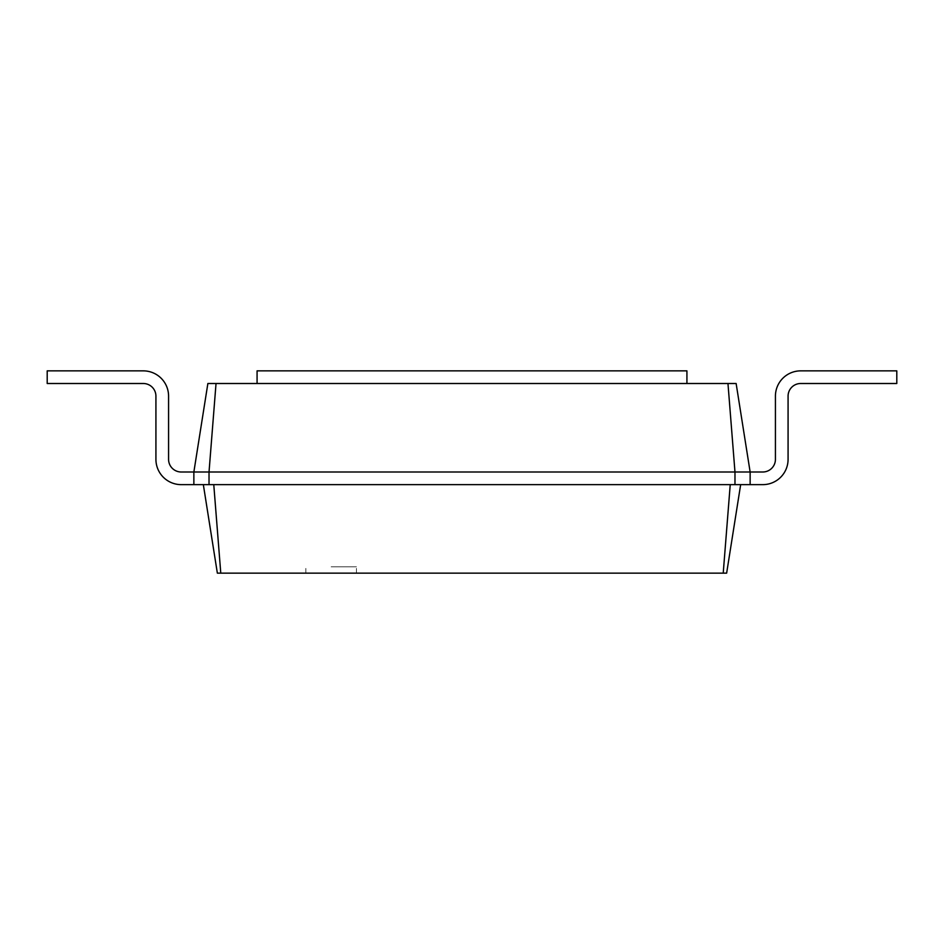 <?xml version="1.0" encoding="UTF-8"?>
<svg xmlns="http://www.w3.org/2000/svg" width="944" height="944" viewBox="0 0 944 944"><rect width="100%" height="100%" fill="white"/><g stroke="black" fill="none" stroke-linecap="round" stroke-linejoin="round"><path stroke-width="0.71" stroke-dasharray="4.72 3.54" d="M257.075 383.5L257.075 370.862L686.925 370.862L686.925 383.5L257.075 383.5L686.925 383.5M727.966 383.5L734.975 472L750.138 472L736.131 383.5L207.869 383.5L193.862 472L193.862 484.638L740.662 484.638L203.338 484.638L217.356 573.138L220.778 573.138L213.769 484.638L203.338 484.638M216.034 383.5L209.025 472L193.862 472L193.862 484.638L193.862 472L181.213 472A12.638 12.638 0 0 1 168.575 459.362L168.575 396.138A25.287 25.287 0 0 0 143.287 370.862L47.2 370.862L47.2 383.5L143.287 383.5A12.638 12.638 0 0 1 155.925 396.138L155.925 459.362A25.287 25.287 0 0 0 181.213 484.638L193.862 484.638L193.862 472L181.213 472A12.638 12.638 0 0 1 168.575 459.362L168.575 396.138A25.287 25.287 0 0 0 143.287 370.862L47.2 370.862L47.2 383.5L143.287 383.5A12.638 12.638 0 0 1 155.925 396.138L155.925 459.362A25.287 25.287 0 0 0 181.213 484.638L193.862 484.638L193.862 472L181.213 472A12.638 12.638 0 0 1 168.575 459.362L168.575 396.138A25.287 25.287 0 0 0 143.287 370.862L47.2 370.862L47.2 383.5L143.287 383.5A12.638 12.638 0 0 1 155.925 396.138L155.925 459.362A25.287 25.287 0 0 0 181.213 484.638L193.862 484.638L193.862 472L193.862 484.638L193.862 472L181.213 472A12.638 12.638 0 0 1 168.575 459.362L168.575 396.138A25.287 25.287 0 0 0 143.287 370.862L47.2 370.862L47.2 383.5L143.287 383.5A12.638 12.638 0 0 1 155.925 396.138L155.925 459.362A25.287 25.287 0 0 0 181.213 484.638L193.862 484.638L193.862 472L181.213 472A12.638 12.638 0 0 1 168.575 459.362L168.575 396.138A25.287 25.287 0 0 0 143.287 370.862L47.2 370.862L47.2 383.5L143.287 383.5A12.638 12.638 0 0 1 155.925 396.138L155.925 459.362A25.287 25.287 0 0 0 181.213 484.638L193.862 484.638L193.862 472L181.213 472A12.638 12.638 0 0 1 168.575 459.362L168.575 396.138A25.287 25.287 0 0 0 143.287 370.862L47.2 370.862L47.2 383.5L143.287 383.5A12.638 12.638 0 0 1 155.925 396.138L155.925 459.362A25.287 25.287 0 0 0 181.213 484.638L193.862 484.638L193.862 472L181.213 472A12.638 12.638 0 0 1 168.575 459.362L168.575 396.138A25.287 25.287 0 0 0 143.287 370.862L47.2 370.862L47.2 383.5L143.287 383.5A12.638 12.638 0 0 1 155.925 396.138L155.925 459.362A25.287 25.287 0 0 0 181.213 484.638L193.862 484.638L193.862 472L181.213 472A12.638 12.638 0 0 1 168.575 459.362L168.575 396.138A25.287 25.287 0 0 0 143.287 370.862L47.2 370.862L47.2 383.5L143.287 383.5A12.638 12.638 0 0 1 155.925 396.138L155.925 459.362A25.287 25.287 0 0 0 181.213 484.638L193.862 484.638L193.862 472L181.213 472A12.638 12.638 0 0 1 168.575 459.362L168.575 396.138A25.287 25.287 0 0 0 143.287 370.862L47.2 370.862L47.2 383.5L143.287 383.5A12.638 12.638 0 0 1 155.925 396.138L155.925 459.362A25.287 25.287 0 0 0 181.213 484.638L193.862 484.638L193.862 472L181.213 472A12.638 12.638 0 0 1 168.575 459.362L168.575 396.138A25.287 25.287 0 0 0 143.287 370.862L47.2 370.862L47.2 383.5L143.287 383.5A12.638 12.638 0 0 1 155.925 396.138L155.925 459.362A25.287 25.287 0 0 0 181.213 484.638L193.862 484.638L193.862 472L181.213 472L193.862 472L181.213 472L193.862 472L181.213 472L193.862 472L193.862 484.638L193.862 472L193.862 484.638L193.862 472L181.213 472M762.787 472A12.638 12.638 0 0 0 775.425 459.362A12.638 12.638 0 0 1 762.787 472A12.638 12.638 0 0 0 775.425 459.362A12.638 12.638 0 0 1 762.787 472A12.638 12.638 0 0 0 775.425 459.362A12.638 12.638 0 0 1 762.787 472A12.638 12.638 0 0 0 775.425 459.362A12.638 12.638 0 0 1 762.787 472A12.638 12.638 0 0 0 775.425 459.362A12.638 12.638 0 0 1 762.787 472L750.138 472L762.787 472L750.138 472L750.138 484.638L750.138 472L750.138 484.638L750.138 472L762.787 472L750.138 472L762.787 472L750.138 472L750.138 484.638L750.138 472L750.138 484.638L750.138 472L762.787 472L750.138 472L762.787 472L750.138 472L750.138 484.638L750.138 472L750.138 484.638L750.138 472L762.787 472L750.138 472L762.787 472L750.138 472L750.138 484.638L750.138 472L750.138 484.638L750.138 472L762.787 472L750.138 472L762.787 472L750.138 472L750.138 484.638L750.138 472L750.138 484.638L734.975 484.638L734.975 472L209.025 472L209.025 484.638L213.769 484.638M193.862 472L193.862 484.638L193.862 472M775.425 396.138A25.287 25.287 0 0 1 800.713 370.862A25.287 25.287 0 0 0 775.425 396.138A25.287 25.287 0 0 1 800.713 370.862A25.287 25.287 0 0 0 775.425 396.138A25.287 25.287 0 0 1 800.713 370.862A25.287 25.287 0 0 0 775.425 396.138A25.287 25.287 0 0 1 800.713 370.862A25.287 25.287 0 0 0 775.425 396.138A25.287 25.287 0 0 1 800.713 370.862A25.287 25.287 0 0 0 775.425 396.138A25.287 25.287 0 0 1 800.713 370.862A25.287 25.287 0 0 0 775.425 396.138A25.287 25.287 0 0 1 800.713 370.862A25.287 25.287 0 0 0 775.425 396.138A25.287 25.287 0 0 1 800.713 370.862A25.287 25.287 0 0 0 775.425 396.138A25.287 25.287 0 0 1 800.713 370.862A25.287 25.287 0 0 0 775.425 396.138L775.425 459.362L775.425 396.138A25.287 25.287 0 0 1 800.713 370.862L896.8 370.862L896.8 383.5L800.713 383.5A12.638 12.638 0 0 0 788.075 396.138L788.075 459.362A25.287 25.287 0 0 1 762.787 484.638L750.138 484.638L750.138 472L750.138 484.638L740.662 484.638L726.644 573.138L220.778 573.138M734.975 484.638L209.025 484.638M168.575 396.138A25.287 25.287 0 0 0 143.287 370.862A25.287 25.287 0 0 1 168.575 396.138A25.287 25.287 0 0 0 143.287 370.862A25.287 25.287 0 0 1 168.575 396.138A25.287 25.287 0 0 0 143.287 370.862A25.287 25.287 0 0 1 168.575 396.138A25.287 25.287 0 0 0 143.287 370.862A25.287 25.287 0 0 1 168.575 396.138A25.287 25.287 0 0 0 143.287 370.862L47.2 370.862L47.2 383.5L143.287 383.5M155.925 459.362A25.287 25.287 0 0 0 181.213 484.638A25.287 25.287 0 0 1 155.925 459.362A25.287 25.287 0 0 0 181.213 484.638A25.287 25.287 0 0 1 155.925 459.362A25.287 25.287 0 0 0 181.213 484.638A25.287 25.287 0 0 1 155.925 459.362A25.287 25.287 0 0 0 181.213 484.638A25.287 25.287 0 0 1 155.925 459.362A25.287 25.287 0 0 0 181.213 484.638L193.862 484.638M143.287 370.862L47.2 370.862L47.2 383.5L47.2 370.862L47.2 383.5L47.2 370.862L47.2 383.5L47.2 370.862L47.2 383.5L47.2 370.862L143.287 370.862M800.713 383.5A12.638 12.638 0 0 0 788.075 396.138A12.638 12.638 0 0 1 800.713 383.5A12.638 12.638 0 0 0 788.075 396.138A12.638 12.638 0 0 1 800.713 383.5A12.638 12.638 0 0 0 788.075 396.138A12.638 12.638 0 0 1 800.713 383.5A12.638 12.638 0 0 0 788.075 396.138A12.638 12.638 0 0 1 800.713 383.5L896.8 383.5L800.713 383.5L896.8 383.5L800.713 383.5L896.8 383.5L800.713 383.5L896.8 383.5L800.713 383.5L896.8 383.5L800.713 383.5L896.8 383.5L800.713 383.5L896.8 383.5L800.713 383.5L896.8 383.5L800.713 383.5L896.8 383.5L896.8 370.862L896.8 383.5L896.8 370.862L896.8 383.5L896.8 370.862L896.8 383.5L896.8 370.862L896.8 383.5L896.8 370.862L896.8 383.5L896.8 370.862L896.8 383.5L896.8 370.862L896.8 383.5L896.8 370.862L896.8 383.5L896.8 370.862L800.713 370.862L896.8 370.862L800.713 370.862L896.8 370.862L800.713 370.862L896.8 370.862L800.713 370.862L896.8 370.862L800.713 370.862L896.8 370.862L800.713 370.862L896.8 370.862L800.713 370.862L896.8 370.862L800.713 370.862L896.8 370.862L800.713 370.862L896.8 370.862L896.8 383.5L800.713 383.5A12.638 12.638 0 0 0 788.075 396.138L788.075 459.362A25.287 25.287 0 0 1 762.787 484.638L740.662 484.638M788.075 459.362A25.287 25.287 0 0 1 762.787 484.638A25.287 25.287 0 0 0 788.075 459.362A25.287 25.287 0 0 1 762.787 484.638A25.287 25.287 0 0 0 788.075 459.362A25.287 25.287 0 0 1 762.787 484.638A25.287 25.287 0 0 0 788.075 459.362A25.287 25.287 0 0 1 762.787 484.638A25.287 25.287 0 0 0 788.075 459.362A25.287 25.287 0 0 1 762.787 484.638A25.287 25.287 0 0 0 788.075 459.362A25.287 25.287 0 0 1 762.787 484.638A25.287 25.287 0 0 0 788.075 459.362A25.287 25.287 0 0 1 762.787 484.638A25.287 25.287 0 0 0 788.075 459.362A25.287 25.287 0 0 1 762.787 484.638A25.287 25.287 0 0 0 788.075 459.362L788.075 396.138L788.075 459.362A25.287 25.287 0 0 1 762.787 484.638L750.138 484.638M730.231 484.638L723.222 573.138M331.143 573.138L356.431 573.138L331.143 573.138M331.143 566.825L356.431 566.825L331.143 566.825M356.431 573.138L356.431 566.825M305.856 573.138L305.856 566.825"/><path stroke-width="1.42" d="M257.075 383.5L257.075 370.862L686.925 370.862L686.925 383.5M216.034 383.5L209.025 472L193.862 472L207.869 383.5L736.131 383.5L750.138 472L750.138 484.638L734.975 484.638L734.975 472L762.787 472A12.638 12.638 0 0 0 775.425 459.362L775.425 396.138A25.287 25.287 0 0 1 800.713 370.862L896.8 370.862L896.8 383.5L800.713 383.5A12.638 12.638 0 0 0 788.075 396.138L788.075 459.362A25.287 25.287 0 0 1 762.787 484.638L750.138 484.638M727.966 383.5L734.975 472L209.025 472L209.025 484.638L734.975 484.638M181.213 472A12.638 12.638 0 0 1 168.575 459.362A12.638 12.638 0 0 0 181.213 472A12.638 12.638 0 0 1 168.575 459.362A12.638 12.638 0 0 0 181.213 472A12.638 12.638 0 0 1 168.575 459.362A12.638 12.638 0 0 0 181.213 472A12.638 12.638 0 0 1 168.575 459.362A12.638 12.638 0 0 0 181.213 472A12.638 12.638 0 0 1 168.575 459.362A12.638 12.638 0 0 0 181.213 472L193.862 472L193.862 484.638L209.025 484.638M168.575 396.138L168.575 459.362L168.575 396.138A25.287 25.287 0 0 0 143.287 370.862L47.2 370.862L47.2 383.5L143.287 383.5A12.638 12.638 0 0 1 155.925 396.138L155.925 459.362A25.287 25.287 0 0 0 181.213 484.638L193.862 484.638M143.287 383.5A12.638 12.638 0 0 1 155.925 396.138A12.638 12.638 0 0 0 143.287 383.5A12.638 12.638 0 0 1 155.925 396.138A12.638 12.638 0 0 0 143.287 383.5A12.638 12.638 0 0 1 155.925 396.138A12.638 12.638 0 0 0 143.287 383.5A12.638 12.638 0 0 1 155.925 396.138A12.638 12.638 0 0 0 143.287 383.5A12.638 12.638 0 0 1 155.925 396.138L155.925 459.362M762.787 472A12.638 12.638 0 0 0 775.425 459.362A12.638 12.638 0 0 1 762.787 472A12.638 12.638 0 0 0 775.425 459.362A12.638 12.638 0 0 1 762.787 472A12.638 12.638 0 0 0 775.425 459.362A12.638 12.638 0 0 1 762.787 472A12.638 12.638 0 0 0 775.425 459.362A12.638 12.638 0 0 1 762.787 472A12.638 12.638 0 0 0 775.425 459.362L775.425 396.138M800.713 383.5A12.638 12.638 0 0 0 788.075 396.138A12.638 12.638 0 0 1 800.713 383.5A12.638 12.638 0 0 0 788.075 396.138A12.638 12.638 0 0 1 800.713 383.5A12.638 12.638 0 0 0 788.075 396.138A12.638 12.638 0 0 1 800.713 383.5A12.638 12.638 0 0 0 788.075 396.138A12.638 12.638 0 0 1 800.713 383.5A12.638 12.638 0 0 0 788.075 396.138L788.075 459.362M730.231 484.638L723.222 573.138L726.644 573.138L740.662 484.638M213.769 484.638L220.778 573.138L723.222 573.138M203.338 484.638L217.356 573.138L220.778 573.138"/></g></svg>
